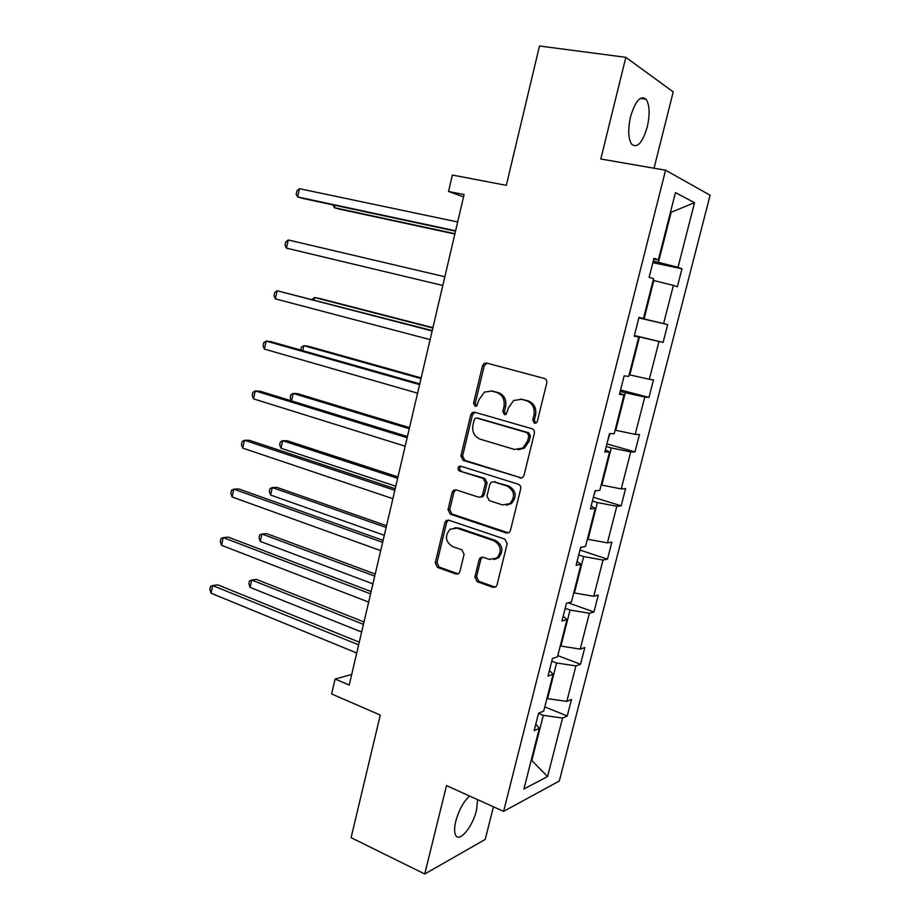<?xml version="1.0" encoding="UTF-8"?>
<svg xmlns="http://www.w3.org/2000/svg" width="920" height="920" viewBox="0 0 920 920"><rect width="100%" height="100%" fill="white"/><g stroke="black" fill="none" stroke-linecap="round" stroke-linejoin="round"><path stroke-width="1.38" d="M534.416 423.2L536.245 422.912L537.326 421.337L546.779 382.973C547.112 380.73 546.319 379.224 544.375 378.476L486.507 363.032L484.311 363.308L482.528 365.734L473.558 403.155L475.145 406.237L476.755 406.019L479.067 399.556L484.46 392.07L491.832 391.08L496.57 392.403C502.55 394.795 505.022 399.533 503.976 406.605L502.791 411.493L504.413 414.609L506.126 414.356L508.438 407.87L513.682 400.476L521.514 399.337L526.366 400.683C532.507 403.132 535.037 407.94 533.968 415.092L532.749 420.037L534.416 423.2M469.648 796.041C463.622 801.4 459.011 809.761 455.814 821.123C454.192 827.966 454.216 832.784 455.871 835.578C459.781 842.501 472.834 826.24 476.502 810.324L477.629 799.652M647.231 127.052C650.06 114.31 649.681 105.041 646.116 99.256C640.561 95.001 635.386 100.797 630.58 116.644C627.796 129.467 628.176 138.678 631.695 144.313C637.318 148.523 642.494 142.773 647.231 127.052M654.028 168.222L673.221 91.885L625.841 57.339L539.488 46L506.322 185.345L452.341 175.041L448.523 191.475L463.542 196.903M625.841 57.339L600.806 158.999L665.562 170.223L503.596 811.371L446.499 785.599L424.729 874L485.231 839.431L493.442 806.782M424.729 874L351.095 837.671L380.282 715.047L331.614 693.956L335.087 679.04L349.221 685.067L464.094 194.557L448.523 191.475M474.869 577.082L477.135 581.659L492.982 587.351L495.868 586.856L497.007 585.005L507.173 543.72L504.85 539.131L448.776 520.179L446.246 520.547L444.912 522.583L435.252 562.89L437.448 567.375L455.975 574.045L458.678 573.62L459.873 571.711L464.082 554.334L461.84 549.815L452.571 546.583C445.349 541.707 444.544 535.923 450.133 529.207L457.01 528.183L493.879 540.718C501.193 545.422 502.182 551.218 496.846 558.106L489.302 559.383L483.103 557.221L480.343 557.669L479.136 559.601L474.869 577.082L476.56 576.771L478.825 581.337L495.385 587.19M519.88 478.02L522.594 477.572L523.986 475.467L534.382 433.285C534.716 431.054 533.922 429.548 532.001 428.754L474.709 412.206L472.385 412.516L470.764 414.816L460.885 455.963L463.128 460.391L521.721 478.02M520.708 488.796L510.428 530.529L509.174 532.507L506.356 532.979L450.225 514.165L448.005 509.703L452.168 492.315L453.583 490.21L456.055 489.854L478.618 497.168L481.217 496.765L482.586 494.684L485.438 482.966L483.149 478.48L459.586 471.04C457.631 469.752 457.459 468.211 459.046 466.428L460.747 466.187L518.351 484.242C520.26 485.07 521.042 486.588 520.708 488.796M535.797 724.201L539.327 728.341L534.163 730.63L538.579 713.219L543.72 711.068L553.069 674.256L547.998 676.108L552.46 658.513L557.509 656.799L566.962 619.585L561.971 620.988L566.49 603.198L571.447 601.944L581.003 564.328L576.104 565.271L580.669 547.285L585.534 546.48L595.194 508.461L590.398 508.944L595.01 490.751L599.782 490.417L609.546 451.973L604.842 451.984L609.5 433.596L614.181 433.745L624.059 394.875L619.447 394.392L624.162 375.797L628.74 376.429L638.721 337.134L634.213 336.156L638.986 317.354L643.459 318.492L653.556 278.748L649.152 277.265L653.982 258.255L658.352 259.9L675.441 192.613L694.554 202.687L678.005 267.294L681.984 268.789L677.373 286.752L673.371 285.407L663.584 323.587L667.655 324.622L663.101 342.389L658.996 341.504L649.324 379.281L653.487 379.856L648.98 397.44L644.782 397.014L635.202 434.389L639.457 434.516L634.995 451.916L630.717 451.927L621.241 488.911L625.588 488.612L621.172 505.827L616.791 506.276L607.418 542.869L611.857 542.144L607.476 559.176L603.025 560.05L593.745 596.263L598.264 595.113L593.94 611.972L589.398 613.26L580.209 649.106L584.809 647.542L580.531 664.24L575.909 665.919L566.823 701.396L571.504 699.442L567.26 715.956L562.557 718.048L547.572 776.537L523.905 789.015L539.327 728.341M665.562 170.223L710.113 195.224L559.314 781.011L503.596 811.371M551.793 661.135L556.623 662.975L547.561 698.625L546.94 698.372M547.561 698.625L566.823 701.396M556.623 662.975L575.909 665.919M549.412 670.519L553.069 674.256M565.191 608.315L570.066 610.052L560.912 646.07L560.291 645.84M560.912 646.07L580.209 649.106M570.066 610.052L589.398 613.26M563.178 616.262L566.962 619.585M578.726 554.933L583.659 556.577L574.413 592.974L573.781 592.756M574.413 592.974L593.745 596.263M583.659 556.577L603.025 560.05M577.082 561.418L581.003 564.328M592.411 500.986L597.39 502.538L588.041 539.327L587.409 539.108M588.041 539.327L607.418 542.869M597.39 502.538L616.791 506.276M591.146 505.977L595.194 508.461M606.234 446.476L611.271 447.925L601.83 485.093L601.185 484.897M601.83 485.093L621.241 488.911M611.271 447.925L630.717 451.927M605.36 449.926L609.546 451.973M620.206 391.379L625.301 392.725L615.756 430.296L615.101 430.111M615.756 430.296L635.202 434.389M625.301 392.725L644.782 397.014M619.735 393.265L624.059 394.875M634.34 335.697L639.481 336.938L629.832 374.911L629.165 374.739M629.832 374.911L649.324 379.281M639.481 336.938L658.996 341.504M634.259 335.984L638.721 337.134M653.143 280.404L653.809 280.554L644.057 318.929L638.894 317.733M644.057 318.929L663.584 323.587M653.809 280.554L673.371 285.407M638.952 317.492L643.459 318.492M670.335 212.75L671.013 212.876L658.444 262.349L653.223 261.245M658.444 262.349L678.005 267.294M694.554 202.687L670.369 212.577M351.704 674.475L335.087 679.04M531.127 760.61L531.898 760.242L543.306 715.346L538.534 713.414M531.288 759.977L547.572 776.537M653.694 259.371L658.352 259.9M543.306 715.346L562.557 718.048M652.855 262.671L681.984 268.789M634.386 335.49L663.101 342.389M638.848 317.906L667.655 324.622M620.574 389.965L648.98 397.44M606.901 443.877L634.995 451.916M593.365 497.237L621.172 505.827M579.968 550.045L607.476 559.176M568.077 602.795L593.94 611.972M557.796 655.638L580.531 664.24M544.766 706.939L567.26 715.956M535.716 423.166L534.336 420.118L535.543 415.184C536.624 408.043 534.094 403.247 527.965 400.809L526.366 400.683M520.49 399.107L527.965 400.809M490.981 390.885L498.214 392.541C504.194 394.933 506.655 399.659 505.609 406.72L504.424 411.585L505.701 414.575M487.048 363.17L484.207 365.941L475.249 403.27L476.422 406.18M474.916 412.263L472.454 414.897L462.599 455.952L464.841 460.368L521.49 477.951M528.851 435.907L527.194 432.733L476.951 418.105L475.306 418.335L474.179 419.934L472.96 425.005C471.914 431.974 474.341 436.701 480.217 439.185L514.429 449.431L522.836 448.086L527.574 441.094L528.851 435.907L530.438 435.942L528.781 432.779L527.194 432.733M477.687 418.14L528.781 432.779M518.017 449.811L524.434 448.097L529.161 441.117L527.574 441.094M530.438 435.942L529.161 441.117M455.894 489.808L453.905 492.211L449.742 509.565L451.95 514.015L508.495 532.898M480.55 497.122L482.897 496.65L484.265 494.58L487.105 482.897L484.817 478.411L459.586 471.04M460.989 466.267L460.77 466.394C459.172 468.176 459.356 469.706 461.299 470.994M502.481 504.896L509.795 503.688C515.545 496.673 514.648 490.797 507.104 486.036L493.844 481.85L491.234 482.264L489.831 484.368L486.979 496.098L489.267 500.618L502.481 504.896M506.448 505.16L511.428 503.562C517.155 496.558 516.258 490.693 508.737 485.955L507.104 486.036M493.649 481.804L508.737 485.955M482.551 557.083L480.815 559.337L476.56 576.771M494.017 559.555L498.502 557.842C503.826 550.965 502.837 545.18 495.535 540.5L493.879 540.718M454.606 527.769L458.723 527.988L495.535 540.5M448.488 520.099L446.66 522.41L437.011 562.626L439.197 567.099L458.263 573.884M649.209 277.035L652.222 265.167M334.995 205.321L334.466 207.713L338.847 208.989L454.859 234.013M332.994 204.895L334.466 207.713L454.94 233.68M455.607 230.793L297.643 196.937L299.448 188.692L457.677 221.973M455.526 231.173L302.427 198.34L297.643 196.937L296.183 194.155L296.907 190.865L299.448 188.692M635.122 332.58L638.101 320.839M621.184 387.538L624.139 375.912M432.917 327.681L318.964 298.31L314.513 297.505L313.973 299.931M432.837 328.026L314.513 297.505L312.006 299.425M442.808 285.476L286.453 248.147L288.236 239.97L444.843 276.748M286.453 248.147L285.039 245.226L285.74 241.971L288.236 239.97M432.239 330.579L277.138 290.766L432.147 330.97M275.367 298.862L273.987 295.815L274.7 292.583L277.138 290.766L275.367 298.862L430.123 339.606M607.395 441.922L609.925 433.607M421.153 377.901L308.292 346.219L303.807 345.678L302.703 350.658M420.992 378.614L303.807 345.678L301.392 347.219L300.748 350.106M419.773 383.835L271.032 341.676L266.144 341.078L419.589 384.629M264.397 349.094L263.051 345.909L263.752 342.711L266.144 341.078L264.397 349.094L417.577 393.173M593.745 495.742L595.435 490.728M409.515 427.65L297.723 393.702L293.192 393.403L291.536 400.89M409.262 428.709L293.192 393.403L290.823 394.795L290.156 397.82L291.445 400.855M407.422 436.551L260.176 391.23L255.254 390.908L407.146 437.736M253.517 398.854L252.218 395.531L252.908 392.368L255.254 390.908L253.517 398.854L405.168 446.2M580.232 549.01L581.106 547.216M397.969 476.916L287.247 440.749L282.681 440.703L281.014 448.235L395.796 486.22M397.647 478.319L282.681 440.703L280.358 441.933L279.691 444.935L281.014 448.235M395.197 488.738L249.423 440.323L244.467 440.266L394.829 490.314M242.753 448.132L241.488 444.682L242.167 441.542L244.467 440.266L242.753 448.132L392.874 498.686M386.538 525.711L276.862 487.381L272.274 487.565L270.606 495.041L384.296 535.29M386.135 527.459L272.274 487.565L269.986 488.635L269.33 491.625L270.606 495.041M383.099 540.396L238.774 488.945L233.783 489.152L382.651 542.351M232.081 496.949L230.851 493.373L231.529 490.268L233.783 489.152L232.081 496.949L380.707 550.643M375.222 574.057L266.57 533.588L261.947 534.014L260.302 541.42L372.922 583.889M374.739 576.139L261.947 534.014L259.716 534.934L259.06 537.889L260.302 541.42M371.128 591.537L228.229 537.119L223.203 537.591L370.576 593.871M221.513 545.307L220.328 541.604L220.995 538.534L223.203 537.591L221.513 545.307L368.655 602.082M364.009 621.943L256.37 579.381L251.723 580.048L250.09 587.385L361.641 632.04M363.446 624.346L251.723 580.048L249.527 580.808L248.871 583.74L250.09 587.385M359.272 642.183L217.775 584.844L212.715 585.568L358.639 644.874M211.048 593.216L209.886 589.398L210.553 586.339L212.715 585.568L211.048 593.216L356.73 653.005M535.543 415.184L533.968 415.092M523.112 399.464L521.514 399.337M504.424 411.585L502.791 411.493M505.609 406.72L503.976 406.605M498.214 392.541L496.57 392.403M493.488 391.23L491.832 391.08M475.249 403.27L473.558 403.155M484.207 365.941L482.528 365.734M534.336 420.118L532.749 420.037M464.841 460.368L463.128 460.391M462.599 455.952L460.885 455.963M472.454 414.897L470.764 414.816M478.63 418.186L476.951 418.105M507.989 532.772L506.356 532.979M451.95 514.015L450.225 514.165M449.742 509.565L448.005 509.703M453.905 492.211L452.168 492.315M484.265 494.58L482.586 494.684M487.105 482.897L485.438 482.966M484.817 478.411L483.149 478.48M495.5 481.781L493.844 481.85M480.815 559.337L479.136 559.601M458.723 527.988L457.01 528.183M457.7 573.746L455.975 574.045M439.197 567.099L437.448 567.375M437.011 562.626L435.252 562.89M446.66 522.41L444.912 522.583M494.638 587.017L492.982 587.351M478.825 581.337L477.135 581.659M640.251 98.394L646.116 99.256M485.99 363.526L484.311 363.308M474.076 412.608L472.385 412.516M524.434 448.097L522.836 448.086M455.308 490.118L453.583 490.21M482.897 496.65L481.217 496.765M460.77 466.394L459.046 466.428M511.428 503.562L509.795 503.688M482.022 557.405L480.343 557.669M498.502 557.842L496.846 558.106M447.982 520.386L446.246 520.547"/></g></svg>
